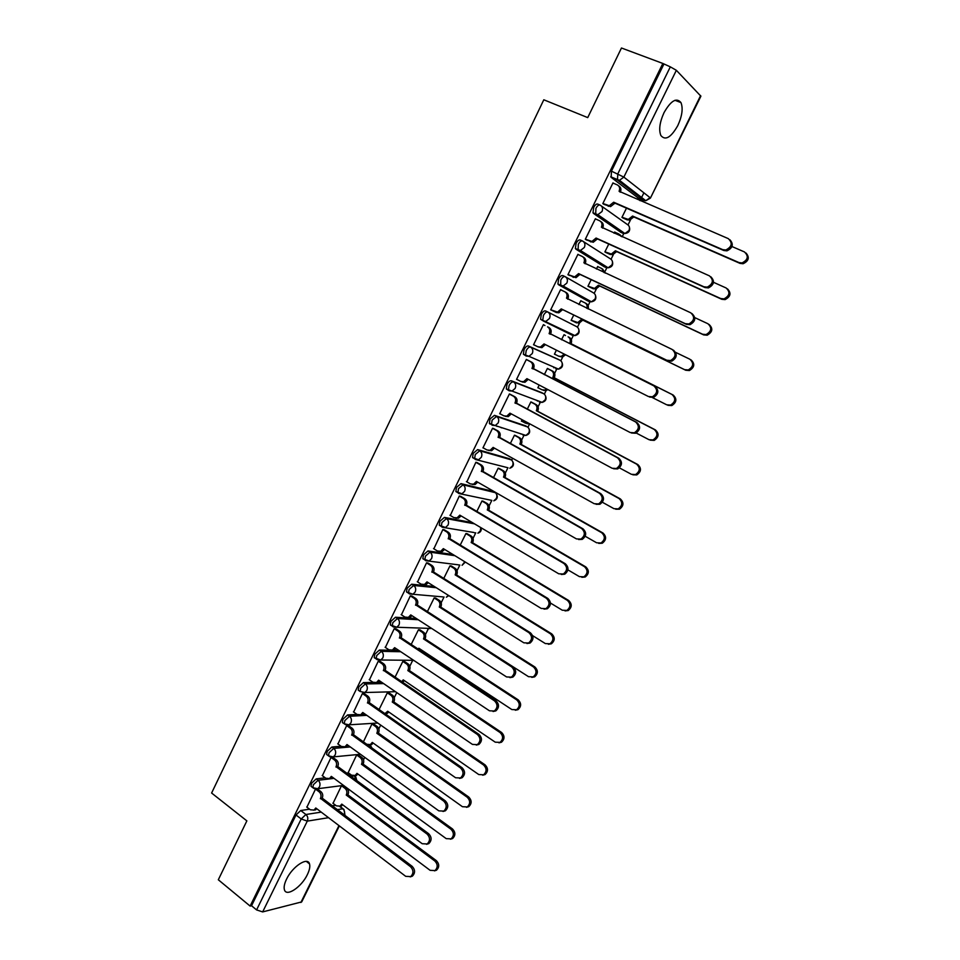 <?xml version="1.0" encoding="UTF-8"?>
<svg xmlns="http://www.w3.org/2000/svg" width="960" height="960" viewBox="0 0 960 960"><rect width="100%" height="100%" fill="white"/><g stroke="black" fill="none" stroke-linecap="round" stroke-linejoin="round"><path stroke-width="1.44" d="M325.248 777.816L316.236 778.884L311.544 783.288L310.992 786.3L311.964 787.032M341.076 746.232L331.86 747.024L327.192 751.356L326.616 754.476L327.636 755.22M357.072 714.444L347.592 714.924L342.936 719.208L342.36 722.424L343.428 723.18M373.272 682.452L363.432 682.608L358.812 686.82L358.224 690.144L359.328 690.912M389.904 650.268L379.404 650.04L374.796 654.192L374.196 657.636L375.36 658.416M416.328 618.492L395.472 617.244L390.9 621.324L390.288 624.888L391.5 625.692M434.304 586.488L411.672 584.208L407.112 588.228L406.5 591.912L407.784 592.728M452.928 554.496L427.992 550.932L423.456 554.88L422.832 558.696L424.2 559.536M472.512 522.672L444.42 517.404L439.908 521.28L439.284 525.228L440.76 526.128M493.32 491.376L460.98 483.636L456.492 487.44L455.856 491.532L457.488 492.48M509.34 458.7L477.66 449.604L473.196 453.348L472.548 457.584L474.42 458.64M525.468 425.784L494.46 415.332L490.032 418.992L489.36 423.384L490.14 424.14M541.704 392.628L511.392 380.796C509.916 380.544 508.44 381.732 506.988 384.384L506.316 388.932L508.884 390.648M558.072 359.244L528.444 345.996C526.992 345.684 525.54 346.848 524.064 349.512L523.38 354.228L526.056 355.968M573.888 335.076L572.388 335.292L543.36 321.024L546 321.324L549.492 318.444C550.608 315.588 550.032 313.44 547.788 312L545.64 310.944C544.2 310.56 542.76 311.712 541.284 314.388L540.588 319.272L543.36 321.024L542.736 320.328L543.432 315.444C544.908 312.768 546.36 311.616 547.788 312L576.66 326.652C578.832 328.044 579.384 330.12 578.328 332.856L574.944 335.592C578.808 334.632 579.996 332.292 578.496 328.596M564.972 276.576L562.944 275.628C561.552 275.172 560.1 276.288 558.624 278.988L557.916 284.04L560.664 285.744L560.808 280.02C562.284 277.332 563.724 276.204 565.128 276.648C567.396 278.064 567.972 280.212 566.856 283.08L563.16 286.044L560.664 285.744L589.08 301.524L591.492 301.824L595.08 299.004C596.148 296.244 595.584 294.192 593.388 292.824L565.644 276.948M582.3 240.9L580.392 240.036C579.024 239.52 577.584 240.612 576.096 243.312L575.376 248.556L578.1 250.2L578.304 244.32C579.792 241.62 581.22 240.516 582.6 241.032C584.892 242.424 585.48 244.56 584.352 247.452L580.44 250.5L578.1 250.2L605.904 267.504L608.16 267.804L611.952 264.9C613.032 262.14 612.456 260.076 610.236 258.732L583.5 241.62M599.772 204.96L597.972 204.168C596.628 203.592 595.2 204.66 593.712 207.372L592.98 212.808L595.68 214.38L595.932 208.356C597.432 205.632 598.86 204.564 600.204 205.152C602.52 206.508 603.12 208.644 601.992 211.548L597.828 214.68L595.68 214.38L622.848 233.232L624.924 233.532L628.944 230.556C630.036 227.772 629.448 225.72 627.204 224.4L601.464 206.052M677.772 125.628C682.152 116.052 683.22 108.372 680.964 102.6C676.548 97.284 670.908 100.62 664.044 112.608C659.7 122.208 658.632 129.84 660.864 135.504C665.328 140.868 670.968 137.568 677.772 125.628M307.368 874.596C309.552 870.072 310.272 866.508 309.516 863.904C307.764 856.464 292.488 866.436 286.56 879.144C284.4 883.644 283.68 887.184 284.424 889.752C286.296 897.3 301.56 887.052 307.368 874.596M340.332 806.712L340.668 806.052M348.312 790.584L348.9 789.396M355.44 776.16L355.824 775.38M363.516 759.828L364.74 757.368M370.584 745.548L371.1 744.504M378.84 728.856L380.7 725.1M385.872 714.624L386.472 713.424M394.26 697.668L396.768 692.592M409.788 666.264L412.644 660.48M425.424 634.632L428.208 629.016M441.18 602.784L444.036 597M457.044 570.708L459.852 565.02M473.016 538.392L475.776 532.812M489.108 505.86L491.832 500.352M505.308 473.088L507.924 467.808M511.704 460.152L512.64 458.28M521.628 440.088L524.124 435.036M527.964 427.272L529.68 423.804M538.068 406.836L540.456 402.024M544.344 394.152L546.12 390.564M554.628 373.356L556.896 368.772M560.844 360.792L562.728 356.964M571.308 339.624L573.456 335.28M577.452 327.192L579.468 323.112M588.108 305.652L590.136 301.548M594.192 293.34L596.328 289.02M605.028 271.428L606.936 267.576M611.052 259.248L613.32 254.676M622.14 236.844L623.868 233.352M628.032 224.904L630.42 220.08M640.02 200.676L640.8 199.092M641.172 198.336L643.896 192.828M339.36 825.9L301.704 901.908L262.656 911.916L256.584 909.912L251.544 905.748L296.016 814.98L300.732 810.516L309.552 809.196M331.908 805.86L335.664 805.296M218.316 879.768L250.128 906.084L662.844 63.456L621.468 48L587.724 117.612L543.804 99.78L211.608 793.032L246.864 820.872L218.316 879.768M251.544 905.748L250.128 906.084M638.196 197.976L611.136 177.324L617.472 180.024L617.808 173.844L670.32 66.852L676.356 70.308L700.896 96.204L650.412 198.108L700.608 95.592M670.32 66.852L662.844 63.456M613.5 183.276L612.984 182.88L602.82 203.592L604.356 204.516M626.484 208.164L621.948 217.344L623.412 218.208M615.372 232.452L614.712 232.008L614.1 233.244M596.064 219.192L595.392 218.724L585.3 239.28L586.872 240.132M608.772 244.044L604.884 251.928L606.372 252.72M598.68 267.084L597.696 266.484L596.436 269.04M578.94 254.916L577.932 254.304L567.924 274.704L569.532 275.472M591.192 279.672L587.94 286.26L589.452 286.98M582.264 301.548L580.776 300.792M582.276 301.524L580.812 300.708L578.916 304.56M562.152 290.496L560.568 289.692M562.164 290.46L560.604 289.608L550.668 309.852L552.3 310.548M573.756 315.024L571.128 320.34L572.664 321M565.488 335.532L564.048 334.692L561.528 339.78M544.944 325.536L543.408 324.648L533.556 344.748L535.164 345.48L533.58 344.676M556.416 350.148L554.424 354.18L555.948 354.864L554.46 354.12M548.868 369.192L547.404 368.424L544.308 374.688M527.904 360.24L526.344 359.436L516.552 379.38L517.74 379.848M539.184 385.056L537.852 387.78L539.004 388.224M532.368 402.612L530.868 401.916L527.22 409.32M510.996 394.692L509.4 393.96L499.692 413.76L500.484 414.024M522.096 419.712L521.388 421.128L522.168 421.392M501.888 427.92L500.952 427.404M515.988 435.792L514.464 435.168L510.252 443.7M494.208 428.892L492.588 428.22L482.94 447.876L483.564 448.056M509.376 456.468L505.656 454.416M499.728 468.732L498.18 468.18L493.416 477.828M477.552 462.828L475.896 462.24L466.848 481.872M483.588 501.444L482.004 500.952L476.7 511.704M461.004 496.524L459.324 496.008L450.288 515.46M467.556 533.916L465.948 533.496L460.104 545.328M444.588 529.968L442.884 529.524L433.86 548.808M451.632 566.172L450 565.8L443.64 578.7M428.292 563.172L426.552 562.788L417.576 581.916M435.828 598.188L434.172 597.888L427.284 611.832M412.104 596.136L410.352 595.824L401.412 614.796M420.132 629.976L418.452 629.748L411.06 644.724M396.036 628.86L394.26 628.62L385.368 647.436M404.544 661.548L402.84 661.38L394.944 677.376M380.088 661.356L378.276 661.164L369.444 679.836M389.076 692.904L387.336 692.784L378.948 709.788M364.26 693.612L362.424 693.492L353.64 712.02M373.704 724.032L371.952 723.984L363.408 741.852M348.528 725.628L346.68 725.58L337.944 743.964M358.44 754.956L356.664 754.956L348.18 772.692M332.928 757.428L331.044 757.44L322.368 775.68M348.804 775.032L351 774.78M363.192 714.132L364.968 714.036M378.42 682.368L381.744 682.308M391.752 650.304L398.844 650.46M587.088 300.564L558.492 284.712M603.996 266.616L575.916 249.18M621.036 232.428L593.46 213.396M306.708 807.024L310.308 809.772L314.004 810.084L315.78 807.984L405.708 876.336L410.7 876.588C413.724 873.456 413.688 870.18 410.568 866.748L320.508 798.384C321.504 795.78 321.048 793.584 319.128 791.808L315.516 789.084L306.9 807.18M341.484 785.724L333.048 803.328M520.992 434.064L521.676 434.076M537.312 401.028L538.356 400.968M553.74 367.764L555.048 367.62M570.3 334.26L571.8 334.044M587.508 300.636L588.648 300.228M604.548 266.652L605.568 266.184M621.66 232.404L622.596 231.912M663.756 64.392L611.448 171.156L611.136 177.324M602.868 203.496L609.3 205.704L613.692 202.224L614.952 203.148L610.572 206.616L603.696 204.228M618.672 185.904C620.892 187.284 621.456 189.384 620.34 192.204L620.34 192.216M729.996 239.832C733.8 244.332 732.78 248.004 726.948 250.848L723.828 250.512L614.952 203.148M613.692 202.224L722.736 249.648L725.856 249.984C732.012 246.756 732.828 242.976 728.304 238.632L619.092 191.256C620.22 188.352 619.62 186.228 617.292 184.896L612.912 183.024M621.996 217.248L628.296 219.42L632.58 216.048L739.032 262.584L742.068 262.92C748.056 259.824 748.848 256.164 744.444 251.928L731.988 246.54M746.076 253.08C749.76 257.472 748.764 261.024 743.088 263.736L740.052 263.4L633.768 216.924L629.484 220.284L626.244 219.108M622.764 217.92L627.444 219.972M633.768 216.924L632.58 216.048M585.348 239.184L591.924 241.44L596.076 238.044L597.372 238.896L593.232 242.28L585.984 239.724M600.792 221.568L600.936 221.664C603.24 223.032 603.828 225.156 602.712 228.036L602.664 228.132M710.88 276.828C714.96 281.136 714.144 284.832 708.432 287.904L705.072 287.592L597.372 238.896M596.076 238.044L703.944 286.8L707.304 287.124C713.172 283.848 713.892 280.104 709.464 275.88L601.428 227.16C602.556 224.268 601.956 222.144 599.652 220.788L595.32 218.856M567.972 274.596L574.668 276.912L578.592 273.6L579.912 274.368L576 277.68L568.044 274.776M582.924 256.884L583.464 257.22C585.744 258.6 586.332 260.736 585.216 263.604L585.12 263.784M691.92 313.56C696.24 317.664 695.616 321.372 690.036 324.672L686.448 324.372L579.912 274.368M578.592 273.6L685.296 323.664L688.884 323.964C694.464 320.664 695.1 316.944 690.78 312.828L583.908 262.8C585.012 259.932 584.436 257.796 582.156 256.404L577.872 254.424M604.932 251.832L611.352 254.052L615.408 250.764L720.744 298.548L724.032 298.872C729.744 295.716 730.44 292.092 726.12 287.976L713.508 282.312M620.94 236.304L618.876 234.024L614.652 232.128M620.004 234.792L622.008 236.784M727.488 288.888C731.436 293.088 730.632 296.664 725.088 299.616L721.8 299.292L616.62 251.568L612.576 254.844L609.132 253.752M605.496 252.324L610.356 254.544M616.62 251.568L615.408 250.764M587.988 286.164L594.54 288.432L598.368 285.228L702.612 334.236L706.104 334.548C711.552 331.356 712.164 327.756 707.94 323.748L694.824 317.64M604.104 272.592L601.824 268.548L597.636 266.604M602.58 269.004L605.352 273.168M709.02 324.432C713.232 328.428 712.62 332.028 707.196 335.208L703.692 334.908L599.616 285.96L595.788 289.152L592.152 288.12M588.012 286.296L593.412 288.852M599.616 285.96L598.368 285.228M550.728 309.744L557.532 312.108L561.24 308.88L562.596 309.588L558.888 312.804L556.296 312.504L550.716 309.78M565.164 291.96L566.136 292.5C568.38 293.916 568.956 296.04 567.852 298.896L567.72 299.172M673.416 350.136C677.628 354.156 677.088 357.828 671.772 361.152L667.98 360.876L562.596 309.588M561.24 308.88L666.792 360.24L670.584 360.528C675.912 357.192 676.452 353.508 672.228 349.488L566.508 298.164C567.612 295.308 567.048 293.172 564.792 291.756L560.556 289.728M533.604 344.64L537.768 346.74L540.504 347.04L544.02 343.908L648.432 396.528L652.404 396.792C657.492 393.444 657.96 389.796 653.832 385.86L549.252 333.264C550.344 330.432 549.78 328.284 547.548 326.844L548.928 327.516C551.148 328.956 551.712 331.092 550.62 333.924L655.044 386.436C659.172 390.372 658.692 394.008 653.616 397.344L649.656 397.08M545.376 344.58L541.896 347.664L538.08 346.884M547.548 326.844L548.928 327.516M549.084 333.6L550.452 334.26M516.612 379.26L520.74 381.42L523.596 381.708L526.92 378.66L630.216 432.54L634.344 432.78C639.204 429.432 639.612 425.82 635.58 421.944L532.116 368.1C533.208 365.292 532.644 363.144 530.436 361.668L531.84 362.268C534.048 363.732 534.6 365.88 533.508 368.688L636.816 422.448C640.86 426.312 640.452 429.912 635.592 433.26L631.476 433.008M528.264 379.356L525.012 382.272L522.156 381.984M526.344 359.436L531.84 362.268M526.296 359.532L530.436 361.668M531.948 368.436L533.352 369.024M571.176 320.244L577.824 322.548L581.448 319.44L684.6 369.66L688.296 369.936C693.492 366.72 694.02 363.156 689.904 359.244L675.708 352.404M586.86 308.388C587.544 305.856 586.884 303.996 584.892 302.808L580.752 300.828M585.264 303.012L586.164 303.504C588.132 304.668 588.792 306.504 588.156 309M691.008 359.856C695.124 363.768 694.596 367.32 689.412 370.536L685.728 370.248L582.72 320.1L579.108 323.208L575.292 322.248M571.164 320.268L576.576 322.908M582.72 320.1L581.448 319.44M570.888 344.028L569.76 343.08C570.828 340.332 570.276 338.244 568.092 336.828L569.388 337.464C571.56 338.868 572.124 340.956 571.056 343.692L673.128 395.004C677.16 398.832 676.704 402.36 671.76 405.588L667.884 405.324M554.484 354.072L558.552 356.136L561.228 356.424L564.276 354.12M652.428 397.596L666.732 404.808L670.608 405.072C675.564 401.832 676.032 398.304 671.988 394.464L569.604 343.404M565.548 354.756L562.536 357.012L558.852 356.268M547.392 368.436L552.72 371.172C554.88 372.6 555.432 374.688 554.376 377.412L553.056 376.872C554.112 374.136 553.572 372.048 551.4 370.608L547.344 368.52M537.912 387.66L541.944 389.772L544.74 390.06L546.684 388.968M636.18 433.008L649.008 439.692L653.028 439.932C657.78 436.692 658.164 433.188 654.216 429.432L552.888 377.184M554.208 377.736L655.392 429.9C659.34 433.656 658.944 437.148 654.204 440.388L650.184 440.136M547.896 389.604L546.072 390.576L543.276 390.288M499.752 413.628L503.832 415.836L506.808 416.124L509.952 413.16L612.144 468.264L616.404 468.492C621.06 465.132 621.408 461.556 617.46 457.752L515.112 402.684C516.192 399.888 515.64 397.728 513.456 396.24L514.884 396.768C517.068 398.256 517.62 400.404 516.54 403.2L618.744 458.184C622.692 461.976 622.332 465.552 617.688 468.9L613.668 468.78M511.284 413.88L508.248 416.616L505.272 416.328M510.084 394.212L514.884 396.768M509.352 394.056L513.456 396.24M514.944 403.02L516.372 403.536M531.48 402.144L536.184 404.64C538.32 406.092 538.86 408.18 537.804 410.892L536.46 410.412C537.516 407.688 536.976 405.6 534.84 404.136L530.832 402.012M521.448 421.008L525.444 423.156L528.756 423.3M619.404 467.856L631.404 474.312L635.568 474.54C640.116 471.3 640.452 467.82 636.588 464.124L536.304 410.724M537.648 411.216L637.788 464.532C641.64 468.216 641.304 471.684 636.78 474.924L632.868 474.816M529.812 423.876L526.812 423.624M483.012 447.744L487.044 450L490.128 450.288L493.116 447.408L594.216 503.712L598.596 503.928C603.06 500.58 603.348 497.028 599.484 493.284L498.228 437.004C499.308 434.22 498.768 432.072 496.608 430.548L498.06 431.004C500.22 432.528 500.76 434.676 499.68 437.46L600.792 493.644C604.656 497.376 604.368 500.916 599.916 504.264L596.076 504.312M492.948 447.732L494.412 448.164L491.592 450.708L488.604 450.468M493.56 428.532L498.06 431.004M492.54 428.316L496.608 430.548M498.072 437.34L499.524 437.784M515.364 435.444L519.768 437.856C521.88 439.344 522.42 441.432 521.364 444.132L519.996 443.712C521.052 441 520.512 438.912 518.4 437.424L514.428 435.252M602.388 502.26L613.944 508.668L618.228 508.884C622.572 505.644 622.86 502.2 619.08 498.564L519.84 444.024M500.244 427.176L501.192 427.692M521.208 444.444L620.316 498.9C624.084 502.536 623.808 505.968 619.464 509.196L615.744 509.244M497.088 426.384L496.14 425.856M466.392 481.608L470.388 483.912L473.568 484.188L476.4 481.392L576.42 538.896L580.908 539.1C585.192 535.752 585.432 532.236 581.652 528.552L481.476 471.072C482.544 468.312 482.016 466.152 479.88 464.604L481.356 464.988C483.492 466.536 484.02 468.696 482.952 471.456L582.984 528.828C586.776 532.512 586.524 536.028 582.252 539.364L578.616 539.532M477.036 462.54L481.356 464.988M477.696 482.148L475.056 484.548L472.164 484.416M475.86 462.324L479.88 464.604M481.32 471.396L482.796 471.78M499.236 468.456L503.472 470.844C505.56 472.356 506.088 474.444 505.044 477.132L503.652 476.772C504.696 474.084 504.168 471.984 502.068 470.472L498.132 468.252M585.216 536.268L596.604 542.772L600.996 542.988C605.172 539.748 605.412 536.34 601.704 532.74L503.496 477.084M504.888 477.444L602.964 533.004C606.66 536.592 606.432 540 602.256 543.228L598.728 543.408M449.892 515.232L453.852 517.584L457.116 517.848L459.804 515.136L558.756 573.804L563.34 573.996C567.456 570.672 567.66 567.18 563.952 563.532L464.844 504.888C465.912 502.14 465.384 499.98 463.272 498.408L464.772 498.732C466.884 500.304 467.412 502.464 466.356 505.2L565.32 563.748C569.028 567.384 568.824 570.864 564.72 574.188L561.276 574.476M460.584 496.272L464.772 498.732M461.088 515.904L458.628 518.136L455.832 518.1M459.288 496.08L463.272 498.408M464.688 505.212L466.188 505.524M483.168 501.204L487.284 503.592C489.36 505.128 489.876 507.228 488.844 509.892L487.416 509.592C488.448 506.928 487.932 504.816 485.856 503.292L481.968 501.024M567.912 569.868L579.396 576.624L583.884 576.828C587.892 573.6 588.084 570.216 584.46 566.676L487.26 509.904M488.688 510.204L585.744 566.868C589.368 570.408 589.176 573.78 585.168 577.008L581.832 577.296M433.524 548.592L437.436 550.992L440.772 551.268L443.328 548.628L541.236 608.448L545.904 608.64C549.852 605.328 550.02 601.86 546.384 598.26L448.332 538.464C449.388 535.728 448.872 533.556 446.784 531.96L448.32 532.224C450.408 533.82 450.924 535.98 449.868 538.704L547.788 598.392C551.412 601.992 551.256 605.448 547.308 608.76L544.044 609.144M444.216 529.752L448.32 532.224M444.6 549.408L442.32 551.484L439.62 551.532M442.848 529.584L446.784 531.96M448.176 538.776L449.712 539.028M467.196 533.712L471.216 536.112C473.268 537.672 473.772 539.772 472.752 542.424L471.3 542.184C472.332 539.532 471.816 537.42 469.764 535.872L465.912 533.556M550.44 603.024L562.32 610.224L566.88 610.416C570.744 607.212 570.9 603.852 567.336 600.348L471.144 542.496M472.596 542.736L568.656 600.48C572.208 603.972 572.064 607.332 568.2 610.536L565.044 610.908M417.264 581.724L421.14 584.172L424.536 584.436L426.984 581.88L523.836 642.816L528.576 643.008C532.392 639.72 532.512 636.288 528.96 632.712L431.952 571.788C432.996 569.064 432.492 566.892 430.416 565.272L431.976 565.464C434.04 567.084 434.556 569.256 433.512 571.968L530.388 632.784C533.94 636.348 533.82 639.78 530.016 643.068L526.932 643.524M427.956 562.968L431.976 565.464M428.232 582.672L426.108 584.604L423.516 584.712M426.528 562.86L430.416 565.272M431.796 572.1L433.356 572.28M451.32 565.968L455.256 568.404C457.284 569.976 457.788 572.076 456.768 574.716L455.292 574.548C456.324 571.908 455.82 569.796 453.792 568.212L449.976 565.86M532.644 635.64L545.364 643.584L549.996 643.764C553.716 640.572 553.836 637.248 550.356 633.768L455.148 574.848M456.612 575.028L551.7 633.84C555.18 637.308 555.06 640.632 551.352 643.812L548.364 644.268M401.124 614.616L404.952 617.1L408.42 617.376L410.748 614.892L506.58 676.944L511.38 677.136C515.052 673.86 515.148 670.452 511.656 666.9L415.68 604.86C416.724 602.16 416.22 599.988 414.168 598.344L415.752 598.476C417.804 600.12 418.308 602.292 417.264 604.98L513.12 666.912C516.6 670.44 516.504 673.848 512.844 677.112L509.928 677.64M411.804 595.956L415.752 598.476M411.984 615.684L410.016 617.472L407.52 617.64M410.316 595.872L414.168 598.344M415.524 605.184L417.108 605.304M435.54 598.008L439.416 600.456C441.42 602.052 441.924 604.164 440.904 606.792L439.404 606.672C440.424 604.044 439.932 601.932 437.916 600.336L434.148 597.936M434.556 616.488L528.54 676.692L533.232 676.872C536.82 673.704 536.904 670.392 533.484 666.948L439.26 606.984M440.748 607.092L534.864 666.96C538.272 670.392 538.188 673.692 534.6 676.86L531.792 677.376M385.104 647.256L388.896 649.788L392.412 650.064L394.632 647.652L489.456 710.796L494.304 711C497.844 707.748 497.916 704.364 494.484 700.836L399.528 637.704C400.56 635.016 400.068 632.844 398.04 631.176L399.66 631.236C401.676 632.904 402.168 635.076 401.136 637.764L495.972 700.776C499.392 704.292 499.332 707.664 495.792 710.916L493.044 711.492M395.772 628.68L399.66 631.236M395.844 648.456L394.032 650.1L391.632 650.328M394.236 628.668L398.04 631.176M399.372 638.016L400.98 638.076M419.868 629.808L423.684 632.292C425.676 633.912 426.156 636.024 425.148 638.628L423.636 638.58C424.644 635.964 424.152 633.852 422.16 632.232L418.428 629.784M418.152 649.404L418.848 648.24L511.836 709.548L516.576 709.74C520.044 706.584 520.092 703.296 516.744 699.888L423.48 638.88M425.004 638.94L518.148 699.828C521.496 703.236 521.436 706.512 517.98 709.668L515.316 710.232M420 648.996L419.112 650.04M369.204 679.668L372.948 682.248L376.524 682.524L378.636 680.184L472.452 744.408L477.336 744.612C480.768 741.384 480.804 738.012 477.456 734.52L383.496 670.308C384.528 667.632 384.036 665.448 382.032 663.756L383.664 663.768C385.668 665.46 386.16 667.632 385.128 670.296L478.968 734.388C482.316 737.88 482.28 741.24 478.86 744.456L476.256 745.068M379.836 661.188L383.664 663.768M379.824 681L378.168 682.5L375.852 682.776M378.264 661.212L382.032 663.756M383.34 670.62L384.972 670.608M404.304 661.392L408.06 663.9C410.028 665.544 410.508 667.656 409.512 670.248L407.964 670.248C408.972 667.656 408.492 665.544 406.524 663.9L402.816 661.416M401.58 681.876L403.224 679.86L495.252 742.176L500.028 742.368C503.388 739.236 503.412 735.972 500.124 732.588L407.82 670.56M409.356 670.548L501.552 732.456C504.84 735.84 504.804 739.104 501.456 742.236L498.948 742.836M404.352 680.616L402.696 682.104M353.412 711.852L357.12 714.48L360.732 714.756L362.76 712.476L455.58 777.756L460.5 777.972C463.824 774.768 463.836 771.42 460.536 767.952L367.584 702.672C368.604 700.02 368.124 697.836 366.132 696.12L367.8 696.072C369.78 697.776 370.26 699.96 369.24 702.612L462.084 767.76C465.372 771.228 465.36 774.552 462.048 777.756L459.576 778.404M364.02 693.444L367.8 696.072M363.924 713.304L362.4 714.672L360.168 714.984M362.4 693.528L366.132 696.12M367.428 702.984L369.084 702.912M388.848 692.748L392.556 695.292C394.5 696.96 394.98 699.072 393.984 701.652L392.412 701.712C393.408 699.132 392.94 697.008 390.984 695.34L387.324 692.82M384.684 713.796L387.696 711.24L478.788 774.564L483.6 774.768C486.852 771.648 486.852 768.408 483.624 765.036L392.268 702.012M393.828 701.952L485.076 764.856C488.304 768.216 488.304 771.456 485.064 774.564L482.676 775.2M388.8 712.008L387.288 713.376L385.128 713.688M337.728 743.808L341.4 746.472L345.048 746.76L346.992 744.54L438.828 810.864L443.784 811.092C447 807.9 446.988 804.588 443.76 801.132L351.78 734.808C352.788 732.168 352.32 729.984 350.352 728.244L352.032 728.136C354 729.864 354.468 732.048 353.46 734.676L445.332 800.868C448.56 804.324 448.56 807.636 445.356 810.804L443.004 811.476M348.312 725.472L352.032 728.136M348.132 745.368L344.592 746.964M342.432 722.592L343.248 723.168M346.656 725.604L350.352 728.244M351.624 735.108L353.304 734.988M373.488 723.888L377.148 726.468C379.08 728.148 379.548 730.272 378.552 732.828L376.968 732.948C377.952 730.38 377.484 728.256 375.564 726.564L371.928 724.008M363.204 741.708L366.804 744.288L370.38 744.564L372.288 742.416L462.444 806.712L467.292 806.928C470.436 803.832 470.424 800.616 467.244 797.256L376.812 733.248M378.408 733.128L468.732 797.016C471.9 800.364 471.912 803.58 468.768 806.664L466.5 807.324M373.368 743.184L369.9 744.78M322.164 775.524L325.8 778.236L329.472 778.536L331.332 776.376L422.208 843.72L427.188 843.96C430.308 840.804 430.272 837.504 427.092 834.06L336.084 766.704C337.092 764.088 336.624 761.892 334.692 760.14L336.396 759.972C338.328 761.724 338.796 763.908 337.788 766.524L428.688 833.736C431.868 837.168 431.892 840.468 428.784 843.624L426.54 844.308M332.712 757.272L336.396 759.972M332.448 777.204L329.112 778.704M331.032 757.464L334.692 760.14M335.94 767.016L337.644 766.836M358.236 754.8L361.848 757.416C363.756 759.12 364.224 761.244 363.24 763.788L361.632 763.968C362.616 761.412 362.148 759.288 360.24 757.584L356.652 754.98M347.976 772.548L351.552 775.176L355.152 775.464L356.976 773.364L446.22 838.644L451.092 838.86C454.14 835.788 454.104 832.584 450.984 829.248L361.476 764.256M363.096 764.088L452.496 828.948C455.604 832.284 455.64 835.476 452.592 838.536L450.432 839.208M358.044 774.144L354.768 775.644M317.34 788.928L320.856 791.58C322.776 793.356 323.232 795.54 322.236 798.144L412.188 866.364C415.296 869.784 415.344 873.06 412.32 876.192L410.184 876.888M316.884 808.824L313.728 810.216M320.352 798.684L322.08 798.444M343.092 785.508L346.668 788.16C348.552 789.876 349.008 792.012 348.024 794.544L346.392 794.772C347.376 792.228 346.92 790.104 345.024 788.376L341.472 785.736M332.868 803.184L336.396 805.848L340.032 806.148L341.772 804.108L430.104 870.324L435 870.564C437.952 867.516 437.904 864.336 434.844 861.012L346.248 795.06M347.88 794.832L436.368 860.652C439.428 863.964 439.488 867.144 436.524 870.192L434.46 870.864M342.816 804.888L339.732 806.292M313.848 788.424L312.84 787.692L313.404 784.68L318.096 780.276L334.008 778.368M316.236 778.884L318.096 780.276C320.028 782.052 320.484 784.248 319.476 786.876L317.784 788.724L314.76 788.808M329.544 756.6L328.5 755.844L329.064 752.736L333.732 748.392L350.304 746.94M331.86 747.024L333.732 748.392C335.688 750.144 336.156 752.34 335.136 754.98L333.372 756.888L330.156 756.864M345.348 724.536L344.256 723.78L344.844 720.552L349.488 716.28L366.84 715.356M347.592 714.924L349.488 716.28C351.456 718.008 351.936 720.204 350.916 722.856L349.056 724.824L345.66 724.68M395.448 691.692L364.86 692.532L360.144 691.476L360.732 688.14L365.352 683.928L383.64 683.604M363.432 682.608L365.352 683.928C367.344 685.644 367.836 687.828 366.804 690.504L364.86 692.532L360.144 691.476L358.224 690.144M377.316 659.724L376.14 658.944L376.728 655.5L381.336 651.348L400.752 651.732M379.404 650.04L381.336 651.348C383.352 653.04 383.844 655.224 382.812 657.912L380.76 660L376.908 659.508M393.492 626.976L392.244 626.172L392.856 622.608L397.44 618.528L418.248 619.74M395.472 617.244L397.44 618.528C399.468 620.196 399.972 622.38 398.928 625.08L396.78 627.24L393.3 626.964M442.98 596.904L409.488 593.964L408.48 593.172L409.092 589.488L413.652 585.468L436.248 587.712M411.672 584.208L413.652 585.468C415.716 587.112 416.22 589.284 415.164 592.008L412.908 594.24L406.5 591.912M458.472 564.84L425.784 560.724L424.824 559.932L425.448 556.116L429.984 552.156L454.896 555.696M427.992 550.932L429.984 552.156C432.072 553.776 432.576 555.96 431.532 558.696L429.156 561L422.832 558.696M473.988 532.5L442.212 527.244L441.3 526.452L441.936 522.492L446.448 518.616L474.492 523.848M444.42 517.404L446.448 518.616C448.548 520.212 449.064 522.384 448.008 525.132L445.5 527.508L439.284 525.228M491.76 500.388L458.76 493.5L457.896 492.72L458.532 488.628L463.02 484.812L495.432 492.696M460.98 483.636L463.02 484.812C465.144 486.384 465.672 488.556 464.604 491.328L461.964 493.776L455.856 491.532M508.008 467.772L475.428 459.516L474.612 458.748L475.26 454.512L479.724 450.768L511.464 459.936M477.66 449.604L479.724 450.768C481.872 452.316 482.412 454.476 481.332 457.26L478.548 459.804L472.548 457.584M524.34 434.928L523.008 435.168L525.936 435.444L495.24 425.568L492.228 425.28L491.448 424.524L492.12 420.132L496.548 416.46L527.592 426.96M494.46 415.332L496.548 416.46C498.72 417.984 499.272 420.144 498.18 422.952L495.24 425.568L489.36 423.384M540.756 401.868L539.352 402.108L542.16 402.396L512.04 391.08L509.148 390.792L508.416 390.048L509.088 385.5C510.552 382.848 512.028 381.648 513.504 381.9L543.828 393.756M511.392 380.796L513.504 381.9C515.7 383.4 516.252 385.56 515.16 388.38L512.04 391.08L506.316 388.932M557.28 368.58L555.804 368.82L558.504 369.12L528.96 356.328L526.188 356.04L525.516 355.32L526.2 350.604C527.664 347.94 529.128 346.764 530.58 347.088L560.172 360.312M528.444 345.996L530.58 347.088C532.8 348.552 533.364 350.7 532.26 353.544L528.96 356.328L523.38 354.228M300.732 810.516L305.916 814.5L321.24 812.124M336.996 809.688L342.78 808.8L343.92 809.412L344.916 814.692L344.232 815.136M339.552 806.364L342.78 808.8C344.628 810.492 345.096 812.592 344.172 815.088M328.548 817.68L307.284 821.124L262.656 911.916M300.864 902.496L338.964 825.6M637.74 197.784L643.86 200.412L617.472 180.024L619.452 180.324L645.792 200.712L644.508 200.616M676.356 70.308L623.856 177.108L650.04 197.652L645.792 200.712L650.412 198.108M350.628 776.376L354.552 775.896L355.668 776.532L356.988 781.044M354.384 775.764L356.412 780.624M367.86 745.416L370.776 745.908L372.228 748.536M369.252 744.924L371.472 747.996M492.816 491.088L494.796 492.228C496.86 493.74 497.388 495.828 496.356 498.48L493.788 500.832C497.544 499.26 498.276 496.752 495.996 493.308M508.932 458.472L510.936 459.588C513.024 461.076 513.552 463.164 512.508 465.828L509.808 468.252C513.576 466.812 514.392 464.34 512.292 460.848M525.156 425.616L527.184 426.708C529.296 428.184 529.836 430.26 528.792 432.948L525.936 435.444C529.716 434.124 530.628 431.7 528.684 428.148M541.512 392.532L543.564 393.6C545.688 395.04 546.228 397.116 545.184 399.816L542.16 402.396C545.964 401.196 546.972 398.808 545.172 395.208M557.976 359.196L560.052 360.252C562.2 361.668 562.752 363.732 561.696 366.456L558.504 369.12C562.332 368.04 563.424 365.676 561.78 362.028M586.98 300.516L589.236 301.584M603.768 266.52L606.216 267.624M620.688 232.272L623.316 233.4M475.596 532.788L474.684 532.92M459.48 564.972L458.796 565.044M572.388 335.292L574.944 335.592L540.588 319.272M481.2 527.82C481.632 530.556 480.528 532.332 477.876 533.184L480.312 530.904L480.756 527.556M465.324 562.068L462.072 565.308L464.82 561.756M448.788 595.596L446.364 597.204L448.404 595.356M427.548 628.728L431.592 628.38M412.236 660.312L414.156 660.648M611.448 171.156L623.856 177.108L619.452 180.324L610.704 176.784M296.016 814.98L301.212 818.976L305.916 814.5C307.836 816.3 308.292 818.508 307.284 821.124L301.212 818.976L256.584 909.912M613.524 202.56L614.784 203.484M607.212 205.404L608.484 206.316M619.092 191.256L620.34 192.204M722.736 249.648L723.828 250.512M633.6 217.26L632.412 216.384M740.052 263.4L739.032 262.584M595.908 238.392L597.204 239.232M589.656 241.14L590.952 241.98M601.428 227.16L602.712 228.036M703.944 286.8L705.072 287.592M578.424 273.936L579.744 274.716M572.232 276.6L573.564 277.38M583.908 262.8L585.216 263.604M685.296 323.664L686.448 324.372M616.464 251.904L615.24 251.1M721.8 299.292L720.744 298.548M599.448 286.284L598.2 285.552M703.692 334.908L702.612 334.236M561.072 309.216L562.428 309.924M554.94 311.808L556.296 312.504M566.508 298.164L567.852 298.896M666.792 360.24L667.98 360.876M543.852 344.244L545.232 344.868M549.252 333.264L550.62 333.924M653.832 385.86L655.044 386.436M526.764 378.996L528.168 379.56M532.116 368.1L533.508 368.688M635.58 421.944L636.816 422.448M582.564 320.424L581.292 319.764M685.728 370.248L684.6 369.66M571.056 343.692L569.76 343.08M569.388 337.464L568.092 336.828M673.128 395.004L671.988 394.464M554.376 377.412L553.056 376.872M552.72 371.172L551.4 370.608M655.392 429.9L654.216 429.432M509.796 413.496L511.224 413.988M515.112 402.684L516.54 403.2M617.46 457.752L618.744 458.184M537.804 410.892L536.46 410.412M536.184 404.64L534.84 404.136M637.788 464.532L636.588 464.124M498.228 437.004L499.68 437.46M599.484 493.284L600.792 493.644M521.364 444.132L519.996 443.712M519.768 437.856L518.4 437.424M620.316 498.9L619.08 498.564M476.244 481.728L477.492 482.028M481.476 471.072L482.952 471.456M581.652 528.552L582.984 528.828M505.044 477.132L503.652 476.772M503.472 470.844L502.068 470.472M602.964 533.004L601.704 532.74M459.648 515.46L460.692 515.664M464.844 504.888L466.356 505.2M563.952 563.532L565.32 563.748M488.844 509.892L487.416 509.592M487.284 503.592L485.856 503.292M585.744 566.868L584.46 566.676M443.172 548.952L444.072 549.084M448.332 538.464L449.868 538.704M546.384 598.26L547.788 598.392M472.752 542.424L471.3 542.184M471.216 536.112L469.764 535.872M568.656 600.48L567.336 600.348M426.828 582.204L427.62 582.288M431.952 571.788L433.512 571.968M528.96 632.712L530.388 632.784M456.768 574.716L455.292 574.548M455.256 568.404L453.792 568.212M551.7 633.84L550.356 633.768M410.592 615.204L411.312 615.252M415.68 604.86L417.264 604.98M511.656 666.9L513.12 666.912M440.904 606.792L439.404 606.672M439.416 600.456L437.916 600.336M534.864 666.96L533.484 666.948M394.476 647.964L395.124 647.988M399.528 637.704L401.136 637.764M494.484 700.836L495.972 700.776M425.148 638.628L423.636 638.58M423.684 632.292L422.16 632.232M419.34 648.564L418.704 648.552M518.148 699.828L516.744 699.888M378.48 680.496L379.08 680.484M383.496 670.308L385.128 670.296M477.456 734.52L478.968 734.388M409.512 670.248L407.964 670.248M408.06 663.9L406.524 663.9M501.552 732.456L500.124 732.588M367.584 702.672L369.24 702.612M460.536 767.952L462.084 767.76M393.984 701.652L392.412 701.712M392.556 695.292L390.984 695.34M485.076 764.856L483.624 765.036M351.78 734.808L353.46 734.676M443.76 801.132L445.332 800.868M378.552 732.828L376.968 732.948M377.148 726.468L375.564 726.564M468.732 797.016L467.244 797.256M336.084 766.704L337.788 766.524M427.092 834.06L428.688 833.736M363.24 763.788L361.632 763.968M361.848 757.416L360.24 757.584M452.496 828.948L450.984 829.248M319.128 791.808L320.856 791.58M320.508 798.384L322.236 798.144M410.568 866.748L412.188 866.364M348.024 794.544L346.392 794.772M346.668 788.16L345.024 788.376M436.368 860.652L434.844 861.012M674.964 100.284L680.964 102.6M306.348 861.408L309.516 863.904M592.98 212.808L597.828 214.68L624.924 233.532C628.956 232.932 630.42 230.688 629.304 226.788M575.376 248.556L580.44 250.5L608.16 267.804C612.132 267.084 613.488 264.804 612.252 260.976M557.916 284.04L563.16 286.044L591.492 301.824C595.416 300.972 596.688 298.68 595.32 294.924M390.288 624.888L396.78 627.24L431.736 628.476M374.196 657.636L380.76 660L413.652 660.324M342.36 722.424L344.256 723.78L349.056 724.824L377.748 723.024M326.616 754.476L328.5 755.844L333.372 756.888L360.456 754.272M310.992 786.3L312.84 787.692L317.784 788.724L343.512 785.4M339.756 806.28L343.08 808.776M344.568 815.4L344.916 814.692M609.3 205.704L610.572 206.616M725.856 249.984L726.948 250.848M629.484 220.284L628.296 219.42M743.088 263.736L742.068 262.92M591.924 241.44L593.232 242.28M707.304 287.124L708.432 287.904M574.668 276.912L576 277.68M688.884 323.964L690.036 324.672M612.576 254.844L611.352 254.052M725.088 299.616L724.032 298.872M595.788 289.152L594.54 288.432M707.196 335.208L706.104 334.548M557.532 312.108L558.888 312.804M670.584 360.528L671.772 361.152M540.504 347.04L541.896 347.664M652.404 396.792L653.616 397.344M523.596 381.708L525.012 382.272M634.344 432.78L635.592 433.26M579.108 323.208L577.824 322.548M689.412 370.536L688.296 369.936M562.536 357.012L561.228 356.424M671.76 405.588L670.608 405.072M546.072 390.576L544.74 390.06M654.204 440.388L653.028 439.932M506.808 416.124L508.248 416.616M616.404 468.492L617.688 468.9M529.716 423.9L528.36 423.444M636.78 474.924L635.568 474.54M490.128 450.288L491.592 450.708M598.596 503.928L599.916 504.264M619.464 509.196L618.228 508.884M473.568 484.188L475.056 484.548M580.908 539.1L582.252 539.364M602.256 543.228L600.996 542.988M457.116 517.848L458.628 518.136M563.34 573.996L564.72 574.188M585.168 577.008L583.884 576.828M440.772 551.268L442.32 551.484M545.904 608.64L547.308 608.76M568.2 610.536L566.88 610.416M424.536 584.436L426.108 584.604M528.576 643.008L530.016 643.068M551.352 643.812L549.996 643.764M408.42 617.376L410.016 617.472M511.38 677.136L512.844 677.112M534.6 676.86L533.232 676.872M392.412 650.064L394.032 650.1M494.304 711L495.792 710.916M517.98 709.668L516.576 709.74M376.524 682.524L378.168 682.5M477.336 744.612L478.86 744.456M501.456 742.236L500.028 742.368M360.732 714.756L362.4 714.672M460.5 777.972L462.048 777.756M387.288 713.376L385.716 713.46M485.064 774.564L483.6 774.768M345.048 746.76L346.74 746.616M443.784 811.092L445.356 810.804M371.988 744.432L370.38 744.564M468.768 806.664L467.292 806.928M329.472 778.536L331.188 778.332M427.188 843.96L428.784 843.624M356.772 775.272L355.152 775.464M452.592 838.536L451.092 838.86M314.004 810.084L315.744 809.82M410.7 876.588L412.32 876.192M341.676 805.896L340.032 806.148M436.524 870.192L435 870.564"/></g></svg>
